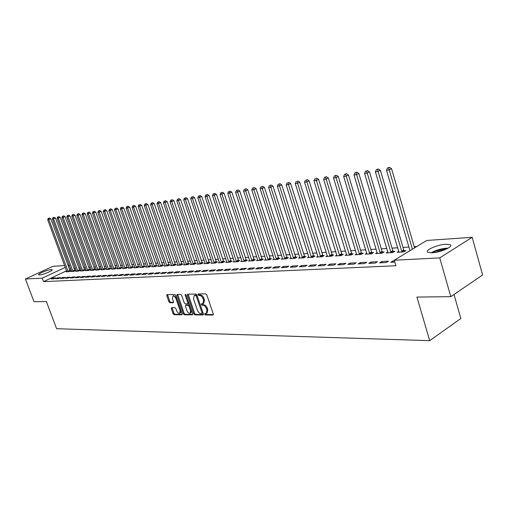<?xml version="1.0" encoding="UTF-8"?>
<svg xmlns="http://www.w3.org/2000/svg" width="508" height="508" viewBox="0 0 508 508"><rect width="100%" height="100%" fill="white"/><g stroke="black" fill="none" stroke-linecap="round" stroke-linejoin="round"><path stroke-width="0.76" d="M204.622 314.23L205.365 314.966L212.935 315.024L213.296 313.976L206.813 294.9L205.734 293.853L198.203 293.999L197.961 294.748L198.704 295.472L199.669 295.459C201.111 295.637 202.248 296.748 203.086 298.799L203.625 300.38L202.959 303.689L201.441 303.79L201.301 304.508L202.044 305.245L203.01 305.238C204.451 305.435 205.588 306.553 206.426 308.591L206.959 310.166L206.311 313.43L204.762 313.525L204.622 314.23M205.397 313.506L206.197 314.496L213.373 314.554M198.742 293.992L199.542 295.021L200.514 295.002L199.669 295.459M202.076 303.771L202.882 304.781L203.848 304.775L203.01 305.238M51.181 269.564L52.102 269.691C53.505 270.44 42.939 274.885 39.573 274.955L38.684 274.822C37.357 274.047 47.79 269.665 51.181 269.564M445.776 244.227L450.177 244.716C454.05 246.45 440.601 252.476 432.098 252.774L427.857 252.266C424.148 250.469 437.286 244.608 445.776 244.227M171.621 307.651L171.323 308.654L173.088 313.715L174.085 314.719L181.826 314.782L182.137 313.773L175.787 295.472L174.777 294.462L166.954 294.634L166.783 295.631L168.923 301.777L169.92 302.774L173.33 302.73L173.507 301.733L172.441 298.666L172.923 295.986C174.117 295.84 175.127 296.716 175.952 298.621L180.13 310.655L179.661 313.29C178.454 313.436 177.438 312.553 176.606 310.648L175.914 308.654L174.911 307.645L171.621 307.651M66.561 270.802L43.523 281.629L395.942 265.735L394.31 260.217L426.745 240.455L472.167 237.306L439.738 257.899L394.31 260.217M43.523 281.629L42.221 278.149L25.4 279.006L52.788 266.357L64.618 265.538M472.167 237.306L482.6 274.974L450.799 296.666L416.928 297.072L429.705 340.665L56.61 328.714L46.387 301.555L34.004 301.708L25.4 279.006M450.799 296.666L439.738 257.899M193.802 313.849L194.843 314.884L203.029 314.947L203.371 313.912L196.933 295.084L195.872 294.049L187.725 294.208L187.401 295.256L193.802 313.849L194.634 313.392L195.675 314.42L203.454 314.477M192.278 314.865L184.321 314.801L183.305 313.779L176.949 295.446L177.133 294.437L180.626 294.348L181.648 295.364L184.245 302.863L185.268 303.886L187.668 303.848L187.858 302.832L185.153 294.983L185.287 294.272L186.106 294.97L192.608 313.842L192.278 314.865L192.602 314.681M429.705 340.665L460.845 318.503L454.006 294.481M57.639 277.8L55.734 278.702L58.579 278.562L60.49 277.66L57.639 277.8L57.937 278.594M71.571 271.221L70.853 271.564L73.736 271.393L75.603 270.51L74.822 270.554M67.246 277.317L65.316 278.232L68.256 278.086L70.18 277.171L67.246 277.317L67.539 278.124M81.305 270.637L80.562 270.993L83.534 270.815L85.42 269.919L84.614 269.97M77.153 276.822L75.209 277.749L78.238 277.597L80.181 276.669L77.153 276.822L77.451 277.641M91.345 270.034L90.576 270.402L93.643 270.218L95.542 269.31L94.717 269.361M87.376 276.308L85.414 277.247L88.544 277.095L90.507 276.149L87.376 276.308L87.674 277.139M101.708 269.405L100.908 269.792L104.077 269.602L105.988 268.681L105.131 268.732M97.93 275.774L95.955 276.733L99.187 276.574L101.162 275.615L97.93 275.774L98.234 276.619M112.395 268.764L111.576 269.157L114.846 268.967L116.776 268.027L115.888 268.084M108.833 275.228L106.845 276.2L110.185 276.034L112.179 275.063L108.833 275.228L109.144 276.085M123.438 268.097L122.593 268.51L125.965 268.313L127.914 267.36L126.994 267.411M120.104 274.663L118.104 275.647L121.552 275.482L123.565 274.485L120.104 274.663L120.421 275.533M134.849 267.405L133.972 267.837L137.458 267.633L139.421 266.662L138.474 266.719M131.762 274.079L129.743 275.076L133.312 274.904L135.338 273.895L131.762 274.079L132.08 274.961M146.647 266.694L145.739 267.144L149.346 266.929L151.321 265.944L150.343 266.008M143.828 273.469L141.789 274.491L145.485 274.307L147.53 273.285L143.828 273.469L144.145 274.371M158.845 265.951L157.905 266.427L161.639 266.205L163.633 265.208L162.624 265.265M156.318 272.84L154.267 273.875L158.096 273.691L160.153 272.65L156.318 272.84L156.642 273.761M171.482 265.189L170.504 265.678L174.371 265.449L176.378 264.439L175.33 264.497M169.259 272.193L167.189 273.247L171.158 273.05L173.234 271.99L169.259 272.193L169.583 273.126M184.563 264.395L183.553 264.909L187.56 264.674L189.579 263.639L188.493 263.709M182.677 271.52L180.588 272.593L184.709 272.39L186.798 271.31L182.677 271.52L183.001 272.472M198.12 263.576L197.072 264.109L201.225 263.868L203.257 262.814L202.133 262.884M196.59 270.821L194.494 271.907L198.768 271.697L200.87 270.605L196.59 270.821L196.926 271.793M212.179 262.719L211.093 263.284L215.398 263.03L217.443 261.963L216.281 262.033M211.042 270.091L208.928 271.202L213.366 270.986L215.481 269.869L211.042 270.091L211.372 271.082M226.765 261.83L225.641 262.426L230.111 262.16L232.169 261.074L230.956 261.144M226.047 269.335L223.92 270.472L228.536 270.243L230.67 269.107L226.047 269.335L226.39 270.351M241.916 260.909L240.748 261.531L245.389 261.258L247.466 260.153L246.202 260.229M241.656 268.554L239.509 269.704L244.31 269.469L246.456 268.313L241.656 268.554L241.999 269.583M259.963 260.394L237.592 192.018L235.604 192.31L257.651 259.937L256.445 260.604L261.271 260.318L263.36 259.194L262.045 259.271M257.893 267.735L255.734 268.91L260.731 268.668L262.89 267.487L257.893 267.735L258.235 268.789M276.428 259.423L253.854 189.643L251.784 189.941L274.034 258.959L272.764 259.639L277.787 259.347L279.889 258.197L278.524 258.28M274.796 266.891L272.625 268.084L277.832 267.83L280.003 266.624L274.796 266.891L275.146 267.964M291.071 257.912L289.75 258.636L294.983 258.331L297.091 257.162L295.675 257.245M292.411 266.001L290.233 267.221L295.662 266.96L297.847 265.728L292.411 266.001L292.767 267.1M308.82 256.826L307.448 257.594L312.903 257.27L315.017 256.083L313.538 256.172M310.788 265.081L308.597 266.325L314.262 266.046L316.459 264.795L310.788 265.081L311.144 266.198M327.323 255.689L325.895 256.502L331.584 256.165L333.712 254.953L332.168 255.048M329.978 264.116L327.774 265.386L333.692 265.093L335.896 263.817L329.978 264.116L330.327 265.259M346.634 254.508L345.142 255.365L351.079 255.016L353.212 253.778L351.6 253.873M350.025 263.106L347.815 264.408L354 264.103L356.216 262.795L350.025 263.106L350.38 264.281M366.795 253.263L365.239 254.178L371.443 253.816L373.583 252.552L371.9 252.654M370.992 262.052L368.776 263.379L375.253 263.061L377.469 261.728L370.992 262.052L371.354 263.252M387.877 251.968L386.251 252.94L392.741 252.552L394.887 251.263L393.129 251.371M394.868 262.103L390.728 262.306L392.951 260.953L393.313 262.179M394.5 260.871L392.951 260.953M408.394 251.631L409.937 250.603M70.707 268.853L69.456 269.443M416.719 246.558L414.223 246.717M408.908 247.059L402.996 247.434M397.745 247.771L392.024 248.133M386.842 248.463L381.298 248.818M376.18 249.142L370.815 249.485M365.754 249.809L360.559 250.139M355.562 250.457L350.526 250.781M345.586 251.092L340.709 251.403M335.832 251.714L331.102 252.019M326.282 252.324L321.697 252.616M316.929 252.921L312.49 253.206M307.778 253.505L303.473 253.778M298.812 254.076L294.634 254.343M290.03 254.635L285.979 254.895M281.419 255.181L277.501 255.435M272.986 255.721L269.183 255.962M264.725 256.248L261.036 256.483M256.623 256.762L253.041 256.991M248.672 257.27L245.199 257.493M240.881 257.766L237.509 257.981M233.236 258.255L229.965 258.464M225.736 258.731L222.567 258.934M218.376 259.201L215.297 259.397M211.15 259.664L208.166 259.855M204.057 260.115L201.162 260.299M197.098 260.56L194.285 260.737M190.259 260.998L187.535 261.169M183.547 261.423L180.899 261.588M176.949 261.842L174.384 262.007M170.466 262.255L167.977 262.414M164.103 262.661L161.684 262.814M157.842 263.061L155.499 263.207M151.695 263.455L149.422 263.595M145.65 263.836L143.44 263.976M139.7 264.217L137.56 264.351M133.858 264.592L131.782 264.725M128.111 264.954L126.092 265.087M122.453 265.316L120.498 265.443M116.891 265.671L114.992 265.792M111.417 266.021L109.582 266.135M106.032 266.363L104.248 266.478M100.736 266.7L99.003 266.814M95.517 267.037L93.84 267.138M90.386 267.36L88.754 267.462M85.325 267.684L83.75 267.786M80.353 268.002L78.823 268.097M75.451 268.313L73.971 268.408M398.78 251.295L397.116 252.298L403.758 251.904L405.905 250.603L404.101 250.711M381.845 261.512L379.622 262.846L386.258 262.522L388.474 261.175L381.845 261.512L382.207 262.725M377.222 252.622L375.628 253.568L381.972 253.194L384.118 251.917L382.397 252.019M360.388 262.585L358.172 263.9L364.509 263.589L366.719 262.268L360.388 262.585L360.75 263.773M356.603 253.892L355.079 254.781L361.15 254.419L363.284 253.168L361.639 253.27M339.89 263.62L337.68 264.903L343.732 264.604L345.942 263.315L339.89 263.62L340.246 264.776M336.874 255.105L335.413 255.943L341.224 255.6L343.357 254.375L341.782 254.47M320.281 264.604L318.084 265.862L323.869 265.576L326.072 264.312L320.281 264.604L320.631 265.735M317.976 256.267L316.573 257.054L322.142 256.724L324.263 255.524L322.758 255.613M301.504 265.544L299.32 266.776L304.864 266.51L307.054 265.265L301.504 265.544L301.854 266.656M299.853 257.372L298.507 258.121L303.848 257.804L305.962 256.629L304.514 256.711M283.515 266.452L281.337 267.659L286.652 267.399L288.83 266.186L283.515 266.452L283.864 267.538M284.912 258.921L262.236 188.417L260.128 188.722L282.467 258.451L281.172 259.144L286.302 258.839L288.404 257.683L287.014 257.766M266.255 267.316L264.096 268.503L269.196 268.256L271.361 267.062L266.255 267.316L266.605 268.383M268.116 259.918L245.643 190.843L243.611 191.141L265.76 259.455L264.522 260.128L269.45 259.836L271.539 258.699L270.205 258.782M249.695 268.148L247.542 269.31L252.438 269.075L254.591 267.906L249.695 268.148L250.031 269.189M249.707 260.433L248.52 261.074L253.251 260.794L255.334 259.677L254.051 259.753M233.775 268.948L231.642 270.091L236.347 269.862L238.487 268.713L233.775 268.948L234.112 269.97M234.271 261.372L233.121 261.982L237.674 261.715L239.744 260.617L238.506 260.693M218.472 269.716L216.351 270.84L220.878 270.618L222.999 269.494L218.472 269.716L218.808 270.72M219.405 262.28L218.3 262.858L222.688 262.598L224.739 261.518L223.552 261.595M203.746 270.459L201.638 271.558L205.994 271.348L208.109 270.237L203.746 270.459L204.083 271.437M205.08 263.15L204.019 263.703L208.248 263.449L210.287 262.395L209.137 262.465M189.567 271.17L187.477 272.25L191.668 272.047L193.764 270.961L189.567 271.17L189.897 272.136M191.281 263.989L190.252 264.516L194.329 264.274L196.355 263.233L195.25 263.296M175.908 271.856L173.831 272.923L177.87 272.72L179.953 271.653L175.908 271.856L176.232 272.802M177.965 264.795L176.968 265.297L180.905 265.068L182.918 264.039L181.851 264.109M162.731 272.517L160.668 273.564L164.567 273.374L166.63 272.326L162.731 272.517L163.055 273.45M165.106 265.576L164.154 266.052L167.951 265.83L169.951 264.827L168.916 264.884M150.019 273.158L147.974 274.187L151.733 274.002L153.784 272.967L150.019 273.158L150.336 274.072M152.692 266.325L151.771 266.789L155.442 266.567L157.423 265.576L156.432 265.64M137.744 273.774L135.712 274.784L139.344 274.606L141.383 273.59L137.744 273.774L138.062 274.669M140.697 267.049L139.808 267.494L143.351 267.284L145.32 266.306L144.361 266.363M125.882 274.371L123.869 275.368L127.381 275.196L129.4 274.193L125.882 274.371L126.2 275.253M129.096 267.754L128.232 268.173L131.667 267.976L133.617 267.011L132.69 267.068M114.421 274.949L112.427 275.927L115.818 275.761L117.824 274.777L114.421 274.949L114.732 275.812M117.875 268.434L117.037 268.84L120.358 268.643L122.295 267.697L121.399 267.748M103.34 275.501L101.359 276.466L104.642 276.308L106.623 275.336L103.34 275.501L103.645 276.358M107.01 269.088L106.204 269.475L109.417 269.291L111.341 268.357L110.471 268.408M92.608 276.041L90.646 276.993L93.821 276.835L95.79 275.882L92.608 276.041L92.913 276.879M96.488 269.723L95.701 270.097L98.819 269.913L100.724 268.999L99.886 269.05M82.22 276.568L80.27 277.501L83.35 277.349L85.3 276.409L82.22 276.568L82.525 277.387M86.29 270.339L85.534 270.701L88.551 270.523L90.443 269.615L89.624 269.665M72.155 277.07L70.225 277.99L73.209 277.844L75.146 276.923L72.155 277.07L72.46 277.882M76.403 270.935L75.673 271.278L78.594 271.107L80.474 270.218L79.68 270.262M62.408 277.559L60.49 278.467L63.379 278.327L65.297 277.412L62.408 277.559L62.7 278.359M66.815 271.513L66.103 271.844L68.942 271.678L70.809 270.802L70.034 270.847M52.946 278.035L51.048 278.93L53.848 278.79L55.753 277.895L52.946 278.035L53.238 278.822M69.45 265.436L68.193 266.021M65.297 267.373L42.221 278.149M67.932 265.309L69.367 265.208M206.629 313.252L207.143 312.966L207.797 309.702L206.959 310.166M203.848 304.775C205.289 304.971 206.426 306.089 207.264 308.127L207.797 309.702M203.27 303.517L203.803 303.225L204.464 299.923L203.625 300.38M200.514 295.002C201.949 295.18 203.086 296.291 203.924 298.336L204.464 299.923M188.157 294.196L194.634 313.392M201.759 313.487L202 312.763L196.348 296.253L195.605 295.529L194.17 295.624L193.529 298.926L197.383 310.153C198.203 312.16 199.326 313.271 200.749 313.48L201.759 313.487M202.59 313.023L202.876 312.458M197.117 295.637L196.45 295.078L195.605 295.529M194.723 295.326L196.45 295.078M192.691 314.401L185.147 314.344L184.321 314.801M177.698 294.405L184.131 313.328L185.147 314.344M188.366 303.416L188.766 302.704M186.925 310.617C187.769 312.56 188.811 313.449 190.043 313.303L190.544 310.629L189.065 306.337L188.03 305.308L185.636 305.346L185.445 306.349L186.925 310.617M190.284 313.169L190.875 312.845L191.522 310.699M189.751 305.562L188.862 304.857L188.03 305.308M186.284 305.035L188.862 304.857M179.883 313.169L180.48 312.839L181.134 310.871M176.498 297.504L173.539 295.656M167.526 294.602L169.748 301.339L170.745 302.336L173.59 302.311M172.066 307.651L173.914 313.265L174.911 314.274L182.226 314.325M414.56 247.879L391.554 168.662L389.312 169.824L386.505 170.237L409.962 250.679M412.407 249.187L388.614 167.799L389.509 167.335L387.49 167.964L388.614 167.799M386.505 170.237L387.49 167.964M389.509 167.335L391.554 168.662M404.559 251.416L403.758 250.031L380.397 170.307L378.162 171.456L375.418 171.856L398.901 252.19M401.955 252.012L377.488 169.45L378.384 168.993L376.39 169.615L377.488 169.45M375.418 171.856L376.39 169.615M378.384 168.993L380.397 170.307M393.567 252.057L392.779 250.698L369.507 171.907L367.271 173.05L364.585 173.444L387.991 252.838M390.982 252.66L366.611 171.063L367.506 170.612L365.538 171.221L366.611 171.063M364.585 173.444L365.538 171.221M367.506 170.612L369.507 171.907M432.067 252.774L435.966 250.952L447.211 248.666M444.862 249.739L434.632 252.514M448.215 248.12C444.367 248.177 440.08 249.047 435.362 250.742L430.93 252.806M382.822 252.686L382.054 251.352L358.858 173.476L356.629 174.606L354.006 174.993L377.33 253.467M380.251 253.295L355.987 172.644L356.883 172.193L354.94 172.796L355.987 172.644M354.006 174.993L354.94 172.796M356.883 172.193L358.858 173.476M372.313 253.301L371.564 251.993L348.45 175.006L346.227 176.13L343.662 176.505L366.903 254.083M369.76 253.911L345.605 174.181L346.5 173.736L344.583 174.333L345.605 174.181M343.662 176.505L344.583 174.333M346.5 173.736L348.45 175.006M362.039 253.898L361.309 252.622L338.277 176.505L336.061 177.616L333.553 177.984L356.711 254.686M359.505 254.521L335.458 175.692L336.347 175.247L334.455 175.838L335.458 175.692M333.553 177.984L334.455 175.838M336.347 175.247L338.277 176.505M351.993 254.489L328.333 177.965L326.117 179.07L323.666 179.432L346.735 255.27M349.466 255.111L325.533 177.165L326.415 176.727L324.549 177.311L325.533 177.165M323.666 179.432L324.549 177.311M326.415 176.727L328.333 177.965M342.157 255.06L318.605 179.4L316.389 180.492L313.995 180.842L336.975 255.848M339.649 255.689L315.824 178.606L316.706 178.175L315.824 178.606M313.995 180.842L314.865 178.752M316.706 178.175L318.605 179.4M332.53 255.626L309.08 180.804L306.876 181.883L304.527 182.226L327.419 256.413M330.041 256.261L306.876 181.883L306.324 180.016L307.207 179.584L306.324 180.016M304.527 182.226L305.384 180.156M307.207 179.584L309.08 180.804M323.113 256.178L299.764 182.169L297.567 183.248L295.269 183.585L318.072 256.965M320.631 256.813L297.567 183.248L297.028 181.4L297.91 180.969L297.028 181.4M295.269 183.585L296.113 181.534M297.91 180.969L299.764 182.169M313.887 256.718L290.646 183.515L288.455 184.582L286.207 184.906L308.915 257.505M311.423 257.359L288.455 184.582L287.928 182.753L288.811 182.328L287.928 182.753M286.207 184.906L287.033 182.886M288.811 182.328L290.646 183.515M304.851 257.245L281.718 184.829L279.533 185.884L277.33 186.207L299.942 258.032M302.406 257.893L279.533 185.884L279.025 184.074L279.902 183.648L279.025 184.074M277.33 186.207L278.143 184.201M279.902 183.648L281.718 184.829M295.999 257.766L272.98 186.112L270.796 187.16L268.637 187.477L291.16 258.553M293.567 258.413L270.796 187.16L270.3 185.369L271.177 184.95L270.3 185.369M268.637 187.477L269.437 185.496M271.177 184.95L272.98 186.112M287.331 258.274L264.414 187.376L262.236 188.417L261.76 186.639L262.63 186.22L261.76 186.639M282.467 258.451L282.55 259.061M260.128 188.722L260.915 186.76M262.63 186.22L264.414 187.376M278.835 258.775L256.026 188.608L253.854 189.643L253.39 187.877L254.26 187.471L253.39 187.877M274.034 258.959L274.117 259.563M251.784 189.941L252.559 188.004M254.26 187.471L256.026 188.608M270.504 259.264L247.802 189.821L245.643 190.843L245.186 189.097L246.056 188.69L245.186 189.097M265.76 259.455L265.843 260.052M243.611 191.141L244.38 189.217M246.056 188.69L247.802 189.821M262.338 259.74L239.751 191.002L237.592 192.018L237.153 190.29L238.011 189.884L237.153 190.29M257.651 259.937L257.74 260.528M235.604 192.31L236.353 190.411M238.011 189.884L239.751 191.002M254.337 260.21L231.851 192.164L227.755 193.459L249.79 260.998M251.968 260.871L229.699 193.173L229.273 191.465L230.13 191.059L229.273 191.465M227.755 193.459L228.492 191.579M230.13 191.059L231.851 192.164M246.482 260.674L224.104 193.307L220.053 194.583L241.992 261.455M244.132 261.334L221.964 194.304L221.545 192.608L222.402 192.208L221.545 192.608M220.053 194.583L220.783 192.722M222.402 192.208L224.104 193.307M238.779 261.131L216.516 194.424L212.503 195.688L234.347 261.912M236.442 261.785L214.376 195.415L213.97 193.732L214.827 193.338L213.97 193.732M212.503 195.688L213.22 193.846M214.827 193.338L216.516 194.424M231.223 261.576L209.067 195.516L205.099 196.774L226.841 262.35M228.898 262.23L206.934 196.507L206.54 194.837L207.391 194.443L206.54 194.837M205.099 196.774L205.804 194.945M207.391 194.443L209.067 195.516M223.806 262.007L201.759 196.596L197.834 197.834L219.475 262.788M221.494 262.668L199.638 197.574L199.25 195.923L200.101 195.529L199.25 195.923M197.834 197.834L198.533 196.031M200.101 195.529L201.759 196.596M216.529 262.439L194.589 197.65L190.703 198.876L212.249 263.214M214.23 263.1L192.475 198.622L192.1 196.983L192.945 196.596L192.1 196.983M190.703 198.876L191.389 197.091M192.945 196.596L194.589 197.65M209.385 262.858L187.554 198.685L183.712 199.904L205.156 263.633M207.099 263.519L185.445 199.65L185.083 198.025L185.922 197.644L185.083 198.025M183.712 199.904L184.385 198.126M185.922 197.644L187.554 198.685M202.374 263.271L180.645 199.701L176.841 200.908L198.19 264.046M200.101 263.931L178.549 200.66L178.194 199.047L179.032 198.666L178.194 199.047M176.841 200.908L177.508 199.149M179.032 198.666L180.645 199.701M195.485 263.677L173.863 200.698L170.097 201.892L191.345 264.452M193.224 264.338L171.774 201.651L171.425 200.057L172.263 199.676L171.425 200.057M170.097 201.892L170.758 200.152M172.263 199.676L173.863 200.698M188.722 264.077L167.208 201.676L163.481 202.863L184.626 264.846M186.474 264.738L165.125 202.622L164.789 201.041L165.621 200.666L164.789 201.041M163.481 202.863L164.128 201.136M165.621 200.666L167.208 201.676M182.074 264.471L160.668 202.641L156.978 203.81L178.029 265.233M179.838 265.132L158.591 203.575L158.267 202.006L159.093 201.638L158.267 202.006M156.978 203.81L157.62 202.108M159.093 201.638L160.668 202.641M175.546 264.858L154.248 203.587L150.597 204.743L171.545 265.62M173.323 265.513L152.178 204.514L151.86 202.959L152.686 202.59L151.86 202.959M150.597 204.743L151.225 203.054M152.686 202.59L154.248 203.587M169.132 265.233L147.936 204.514L144.323 205.664L165.176 265.995M166.922 265.894L145.879 205.435L145.567 203.892L146.393 203.53L145.567 203.892M144.323 205.664L144.945 203.987M146.393 203.53L147.936 204.514M162.827 265.608L141.738 205.429L138.157 206.566L158.909 266.363M160.63 266.262L139.687 206.343L139.382 204.813L140.202 204.451L139.382 204.813M138.157 206.566L138.773 204.902M140.202 204.451L141.738 205.429M156.635 265.976L135.649 206.324L132.099 207.448L152.756 266.725M154.445 266.63L133.604 207.232L133.312 205.715L134.125 205.353L133.312 205.715M132.099 207.448L132.709 205.804M134.125 205.353L135.649 206.324M150.546 266.332L129.661 207.207L126.149 208.324L146.704 267.087M148.368 266.986L127.629 208.109L127.337 206.604L128.149 206.242L127.337 206.604M126.149 208.324L126.746 206.692M128.149 206.242L129.661 207.207M144.558 266.687L123.774 208.07L120.301 209.175L140.76 267.437M142.392 267.341L121.749 208.966L121.469 207.474L122.282 207.118L121.469 207.474M120.301 209.175L120.885 207.562M122.282 207.118L123.774 208.07M138.665 267.037L117.989 208.921L114.548 210.02L134.912 267.779M136.512 267.684L115.976 209.81L115.697 208.331L116.503 207.975L115.697 208.331M114.548 210.02L115.126 208.413M116.503 207.975L117.989 208.921M132.874 267.379L112.3 209.76L108.89 210.845L129.159 268.122M130.734 268.027L110.293 210.642L110.026 209.175L110.833 208.82L110.026 209.175M108.89 210.845L109.461 209.258M110.833 208.82L112.3 209.76M127.178 267.716L106.705 210.579L103.327 211.658L123.495 268.459M125.051 268.364L104.705 211.461L104.445 210.001L105.245 209.652L104.445 210.001M103.327 211.658L103.892 210.083M105.245 209.652L106.705 210.579M121.577 268.046L101.206 211.391L97.853 212.458L117.932 268.783M119.463 268.694L99.212 212.261L98.958 210.82L99.758 210.471L98.958 210.82M97.853 212.458L98.419 210.896M99.758 210.471L101.206 211.391M116.065 268.376L95.796 212.185L92.475 213.246L112.452 269.107M113.957 269.018L93.809 213.055L93.561 211.62L94.355 211.271L93.561 211.62M92.475 213.246L93.028 211.696M94.355 211.271L95.796 212.185M110.642 268.694L90.468 212.973L87.179 214.02L107.067 269.424M108.547 269.342L88.494 213.83L88.252 212.407L89.046 212.065L88.252 212.407M87.179 214.02L87.725 212.484M89.046 212.065L90.468 212.973M105.302 269.011L85.23 213.741L81.972 214.782L101.759 269.742M103.219 269.653L83.268 214.598L83.026 213.182L83.814 212.846L83.026 213.182M81.972 214.782L82.512 213.258M83.814 212.846L85.23 213.741M100.051 269.323L80.08 214.503L76.841 215.532L96.539 270.046M97.974 269.964L78.118 215.348L77.889 213.944L78.67 213.608L77.889 213.944M76.841 215.532L77.375 214.02M78.67 213.608L80.08 214.503M94.875 269.627L75.006 215.246L71.799 216.275L91.402 270.351M92.812 270.269L73.05 216.091L72.828 214.7L73.609 214.363L72.828 214.7M71.799 216.275L72.327 214.776M73.609 214.363L75.006 215.246M89.783 269.932L70.009 215.983L66.834 216.999L86.341 270.65M87.732 270.567L68.066 216.821L67.85 215.436L68.624 215.106L67.85 215.436M66.834 216.999L67.354 215.513M68.624 215.106L70.009 215.983M84.773 270.231L65.094 216.706L61.944 217.716L81.363 270.942M82.728 270.866L63.157 217.538L62.948 216.167L63.716 215.837L62.948 216.167M61.944 217.716L62.459 216.237M63.716 215.837L65.094 216.706M79.832 270.523L60.255 217.418L57.131 218.421L76.454 271.234M77.807 271.158L58.325 218.243L58.115 216.884L58.89 216.554L58.115 216.884M57.131 218.421L57.639 216.954M58.89 216.554L60.255 217.418M74.974 270.808L55.486 218.116L52.388 219.113L71.628 271.52M72.955 271.443L53.569 218.942L53.365 217.589L54.134 217.259L53.365 217.589M52.388 219.113L52.895 217.659M54.134 217.259L55.486 218.116M70.187 271.094L50.794 218.808L47.72 219.793L66.865 271.799M68.174 271.723L48.882 219.627L48.685 218.288L49.447 217.957L48.685 218.288M47.72 219.793L48.222 218.351M49.447 217.957L50.794 218.808M206.197 314.496L205.365 314.966M199.542 295.021L198.704 295.472M202.882 304.781L202.044 305.245M207.264 308.127L206.426 308.591M203.924 298.336L203.086 298.799M213.29 314.827L212.935 315.024M188.239 294.811L187.401 295.256M203.371 314.757L203.029 314.947M195.675 314.42L194.843 314.884M202.825 312.306L202 312.763M197.18 295.808L196.348 296.253M195.44 295.097L194.602 295.548M184.131 313.328L183.305 313.779M177.781 295.008L176.949 295.446M188.665 302.4L187.858 302.832M185.903 294.589L185.153 294.983M191.345 310.185L190.544 310.629M189.871 305.899L189.065 306.337M186.595 304.87L185.769 305.321M180.911 310.229L180.13 310.655M176.74 298.202L175.952 298.621M170.745 302.336L169.92 302.774M169.748 301.339L168.923 301.777M167.608 295.199L166.783 295.631M174.911 314.274L174.085 314.719M173.914 313.265L173.088 313.715M172.149 308.21L171.323 308.654M403.981 250.52L401.834 251.822M403.758 250.031L401.612 251.333M393.008 251.187L390.862 252.47M392.779 250.698L390.639 251.987M382.276 251.835L380.13 253.105M382.054 251.352L379.914 252.628M371.786 252.47L369.646 253.727M371.564 251.993L369.424 253.257M361.525 253.086L359.385 254.337M361.309 252.622L359.169 253.867M351.485 253.695L349.352 254.933M351.276 253.232L349.142 254.47M341.668 254.292L339.535 255.511M341.452 253.829L339.325 255.054M332.054 254.87L329.927 256.083M331.845 254.419L329.717 255.626M322.644 255.441L320.523 256.642M322.434 254.991L320.313 256.191M313.43 255.994L311.315 257.188M313.226 255.556L311.106 256.743M304.406 256.54L302.298 257.721M304.203 256.102L302.089 257.283M295.567 257.08L293.459 258.242M295.364 256.642L293.256 257.81M286.906 257.6L284.804 258.756M286.709 257.169L284.607 258.324M278.422 258.115L276.327 259.258M278.225 257.689L276.123 258.832M270.104 258.616L268.008 259.753M269.907 258.197L267.811 259.328M261.944 259.112L259.861 260.236M261.753 258.693L259.664 259.817M253.949 259.594L251.873 260.706M253.752 259.182L251.676 260.293M246.107 260.071L244.031 261.169M245.916 259.658L243.84 260.763M238.411 260.534L236.347 261.626M238.22 260.128L236.156 261.22M230.861 260.991L228.803 262.077M230.676 260.591L228.613 261.671M223.456 261.436L221.399 262.515M223.266 261.042L221.215 262.115M216.186 261.88L214.135 262.941M215.995 261.487L213.951 262.547M209.048 262.312L207.004 263.366M208.864 261.918L206.826 262.973M202.038 262.731L200.006 263.779M201.854 262.344L199.822 263.392M195.161 263.15L193.135 264.192M194.977 262.769L192.951 263.804M188.398 263.557L186.379 264.592M188.22 263.176L186.201 264.211M181.762 263.957L179.749 264.979M181.585 263.582L179.572 264.604M175.241 264.357L173.234 265.366M175.063 263.982L173.057 264.992M168.834 264.744L166.834 265.748M168.656 264.37L166.656 265.379M162.535 265.125L160.541 266.122M162.357 264.757L160.369 265.754M156.343 265.5L154.362 266.484M156.172 265.132L154.191 266.122M150.26 265.868L148.285 266.846M150.089 265.506L148.114 266.484M144.272 266.23L142.31 267.202M144.107 265.868L142.138 266.846M138.392 266.586L136.43 267.551M138.22 266.23L136.265 267.195M132.607 266.935L130.651 267.894M132.436 266.579L130.486 267.538M126.917 267.278L124.968 268.23M126.746 266.929L124.803 267.881M121.317 267.614L119.38 268.561M121.152 267.272L119.215 268.211M115.805 267.951L113.875 268.884M115.646 267.608L113.716 268.541M110.388 268.275L108.464 269.208M110.223 267.938L108.306 268.865M105.054 268.599L103.137 269.519M104.896 268.262L102.978 269.183M99.803 268.916L97.898 269.831M99.644 268.58L97.739 269.5M94.634 269.227L92.735 270.135M94.475 268.897L92.577 269.805M89.548 269.538L87.655 270.44M89.389 269.208L87.497 270.11M84.538 269.837L82.652 270.739M84.385 269.513L82.499 270.408M79.604 270.135L77.73 271.031M79.451 269.811L77.572 270.701M74.746 270.434L72.879 271.316M74.593 270.11L72.727 270.993M69.964 270.72L68.097 271.596M69.812 270.402L67.945 271.278M202.692 313.004L201.93 313.43M195.015 295.173L194.17 295.624M188.5 303.39L187.757 303.797M186.468 304.889L185.636 305.346M173.749 295.542L172.923 295.986"/></g></svg>
